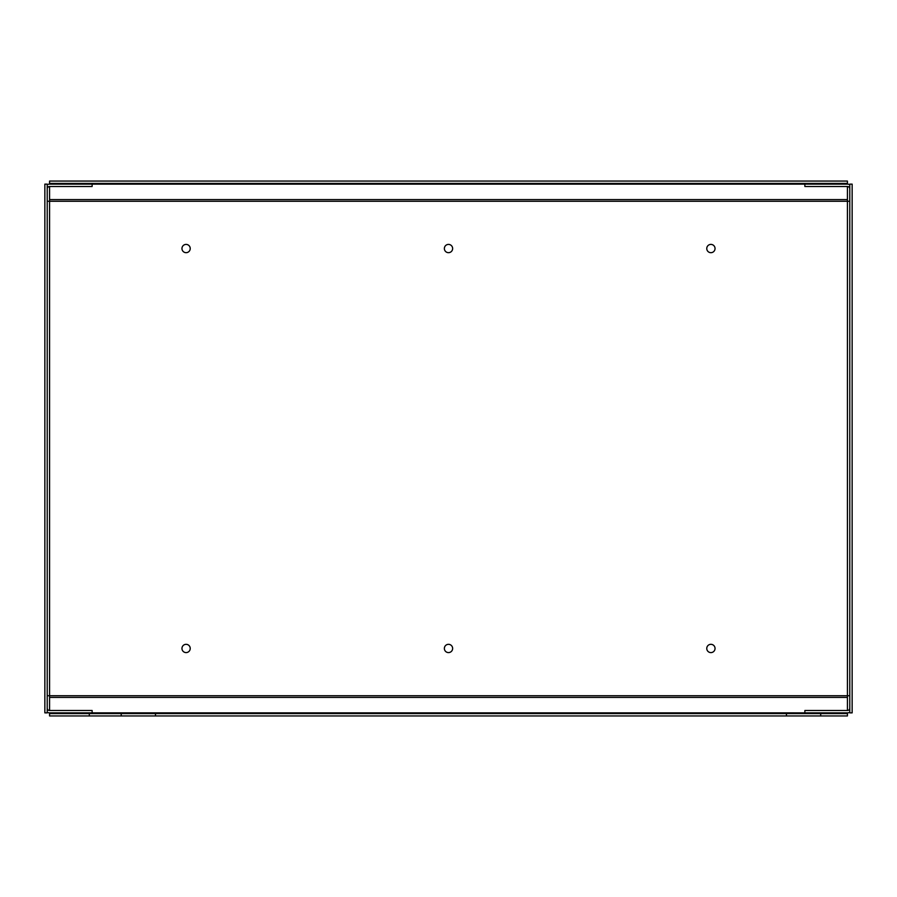 <?xml version="1.0" encoding="UTF-8"?>
<svg xmlns="http://www.w3.org/2000/svg" width="897" height="897" viewBox="0 0 897 897"><rect width="100%" height="100%" fill="white"/><g stroke="black" fill="none" stroke-linecap="round" stroke-linejoin="round"><path stroke-width="1.35" d="M155.484 713.575L155.484 715.941L121.207 715.941L121.207 713.575L820.71 713.575L820.71 715.941L155.484 715.941M786.434 715.941L786.434 713.575M121.207 713.575L89.296 713.575L89.296 715.941L121.207 715.941M89.296 715.941L49.582 715.941L49.582 713.575L89.296 713.575M820.71 713.575L847.418 713.575L847.418 715.941L820.71 715.941M47.216 708.137A2.366 2.366 0 0 0 49.582 710.502L92.133 710.502L92.133 712.868L49.582 712.868A4.732 4.732 0 0 1 47.216 712.24M44.85 712.868L44.85 184.132L47.216 184.132L47.216 712.868L44.85 712.868M47.216 184.76A4.732 4.732 0 0 1 49.582 184.132L92.133 184.132L92.133 186.498L49.582 186.498A2.366 2.366 0 0 0 47.216 188.863M849.784 188.863A2.366 2.366 0 0 0 847.418 186.498L804.867 186.498L804.867 184.132L847.418 184.132A4.732 4.732 0 0 1 849.784 184.76M852.15 712.868L852.15 184.132L849.784 184.132L849.784 712.868L852.15 712.868M849.784 712.24A4.732 4.732 0 0 1 847.418 712.868L804.867 712.868L804.867 710.502L847.418 710.502A2.366 2.366 0 0 0 849.784 708.137M190.231 248.536A4.137 4.137 0 0 1 184.031 252.124A4.137 4.137 0 0 1 184.031 244.959A4.137 4.137 0 0 1 190.231 248.536M715.044 648.464A4.137 4.137 0 0 1 708.832 652.041A4.137 4.137 0 0 1 708.832 644.876A4.137 4.137 0 0 1 715.044 648.464M190.231 648.464A4.137 4.137 0 0 1 184.031 652.041A4.137 4.137 0 0 1 184.031 644.876A4.137 4.137 0 0 1 190.231 648.464M452.637 248.536A4.137 4.137 0 0 1 446.437 252.124A4.137 4.137 0 0 1 446.437 244.959A4.137 4.137 0 0 1 452.637 248.536M715.044 248.536A4.137 4.137 0 0 1 708.832 252.124A4.137 4.137 0 0 1 708.832 244.959A4.137 4.137 0 0 1 715.044 248.536M452.637 648.464A4.137 4.137 0 0 1 446.437 652.041A4.137 4.137 0 0 1 446.437 644.876A4.137 4.137 0 0 1 452.637 648.464M849.784 695.736L847.418 695.736L847.418 201.264L49.582 201.264L49.582 695.736L847.418 695.736L847.418 697.406L49.582 697.406L49.582 695.736L47.216 695.736M849.784 201.264L847.418 201.264L847.418 186.498M47.216 201.264L49.582 201.264L49.582 199.594L847.418 199.594M847.418 184.12L847.418 183.425L49.582 183.425L49.582 184.132L847.418 184.132M49.582 183.425L49.582 181.059L847.418 181.059L847.418 183.425M49.582 186.498L49.582 199.594M847.418 713.575L847.418 712.88L49.582 712.868L49.582 713.575M49.582 710.502L49.582 697.406M847.418 710.502L847.418 697.406"/></g></svg>
